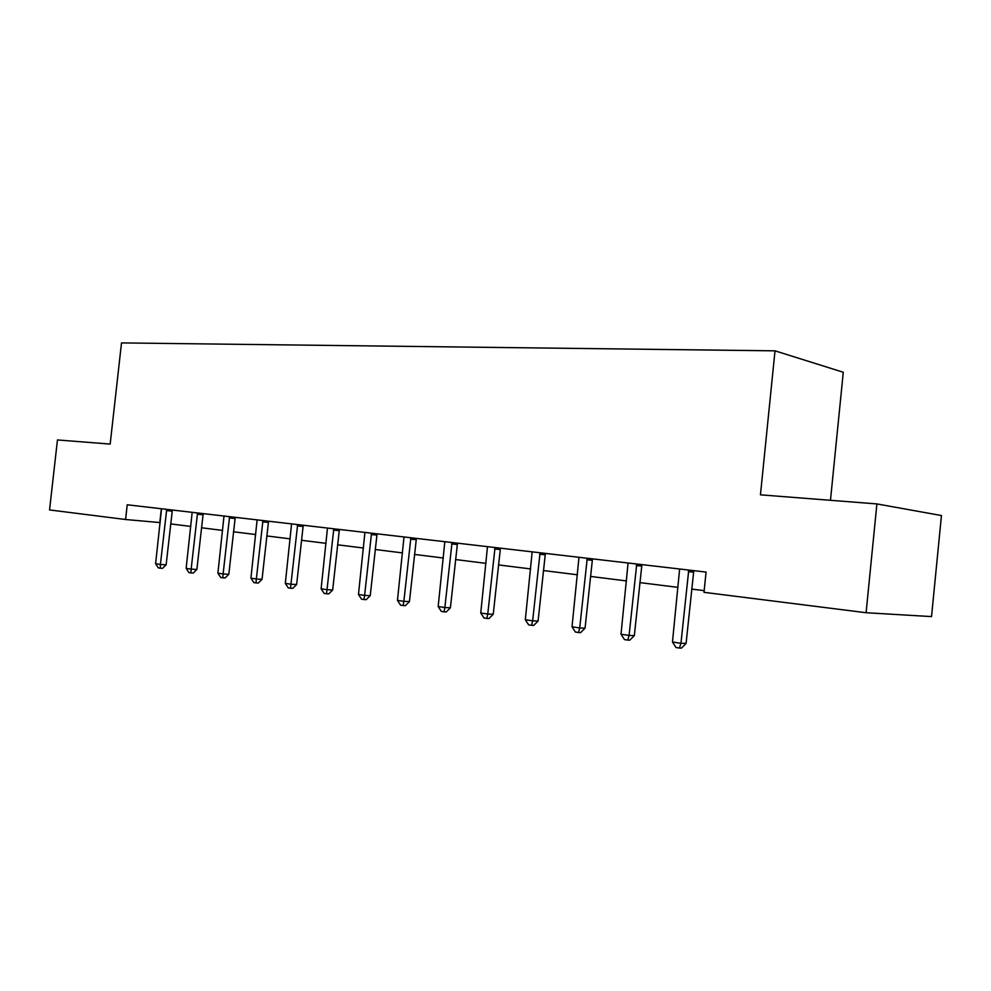 <?xml version="1.0" encoding="UTF-8"?>
<svg xmlns="http://www.w3.org/2000/svg" width="991" height="991" viewBox="0 0 991 991"><rect width="100%" height="100%" fill="white"/><g stroke="black" fill="none" stroke-linecap="round" stroke-linejoin="round"><path stroke-width="1.49" d="M830.47 500.294L843.279 372.257L775.012 350.839L121.509 342.911L110.174 444.079L57.453 439.954L49.55 509.931L125.584 519.507L160.17 522.604M941.45 515.543L931.528 616.6L866.097 612.723L876.899 503.924L941.45 515.543M866.097 612.723L704.006 592.321L706.063 572.067L127.232 504.778L125.584 519.507M775.012 350.839L760.444 494.831L876.899 503.924M170.663 523.917L190.792 526.432M201.47 527.769L222.603 530.408M233.48 531.771L255.703 534.545M266.777 535.933L290.152 538.856M301.437 540.268L326.051 543.353M337.547 544.79L363.474 548.023M375.205 549.497L402.532 552.916M414.486 554.415L443.324 558.02M455.538 559.543L485.986 563.359M498.448 564.907L530.643 568.933M543.365 570.531L577.431 574.792M590.438 576.415L626.51 580.937M639.802 582.597L678.055 587.378M691.644 589.075L704.167 590.648M161.347 508.742L159.811 522.554M688.745 570.06L680.953 643.295L672.468 642.007L679.628 568.995M693.787 570.643L686.094 643.407L680.953 643.295L679.43 648.052L676.035 647.532L672.468 642.007M686.094 643.407L681.486 648.089L679.43 648.052M636.742 564.015L629.087 635.442L621.01 634.215L628.071 562.999M641.908 564.61L634.339 635.59L629.087 635.442L627.724 640.099L624.503 639.604L621.01 634.215M634.339 635.59L629.83 640.149L627.724 640.099M587.242 558.255L579.71 627.972L572.018 626.795L578.979 557.289M592.494 558.862L585.062 628.145L579.71 627.972L578.509 632.531L575.424 632.06L572.018 626.795M585.062 628.145L580.639 632.592L578.509 632.531M540.058 552.767L532.65 620.837L525.317 619.734L532.167 551.851M539.984 552.928L545.372 553.424L538.088 621.035L532.65 620.837L531.585 625.321L528.649 624.863L525.317 619.734M538.088 621.035L533.753 625.383L531.585 625.321M495.029 547.54L487.758 614.036L480.746 612.983L487.498 546.66M500.43 548.159L493.245 614.259L487.758 614.036L486.816 618.434L484.017 618L480.746 612.983M493.245 614.259L489.009 618.508L486.816 618.434M452.02 542.535L444.86 607.545L438.171 606.529L444.823 541.693M451.946 542.684L457.47 543.192L450.41 607.793L444.86 607.545L444.042 611.856L441.367 611.435L438.171 606.529M450.41 607.793L446.26 611.942L444.042 611.856M410.893 537.754L403.857 601.339L397.453 600.36L404.006 536.949M410.831 537.902L416.381 538.423L409.456 601.599L403.857 601.339L403.139 605.563L400.575 605.167L397.453 600.36M409.456 601.599L405.381 605.662L403.139 605.563M371.526 533.17L364.601 595.393L358.469 594.464L364.923 532.415M371.464 533.319L377.063 533.852L370.238 595.678L364.601 595.393L363.994 599.543L361.542 599.159L358.469 594.464M370.238 595.678L366.236 599.642L363.994 599.543M333.806 528.785L327.005 589.695L321.121 588.803L327.488 528.054M339.393 529.442L332.666 589.992L327.005 589.695L326.473 593.77L324.131 593.411L321.121 588.803M332.666 589.992L328.739 593.882L326.473 593.77M297.647 524.586L290.945 584.232L285.309 583.377L291.577 523.88M303.246 525.242L296.631 584.554L290.945 584.232L290.512 588.233L288.257 587.886L285.309 583.377M296.631 584.554L292.779 588.357L290.512 588.233M262.937 520.548L256.347 578.992L250.921 578.174L257.115 519.879M262.875 520.684L268.549 521.229L262.033 579.326L256.347 578.992L255.988 582.919L253.82 582.597L250.921 578.174M262.033 579.326L258.267 583.055L255.988 582.919M229.59 516.67L223.111 573.962L217.896 573.17L224.003 516.026M235.226 517.327L228.81 574.297L223.111 573.962L222.814 577.827L220.733 577.505L217.896 573.17M228.81 574.297L225.106 577.951L222.814 577.827M197.543 512.954L191.152 569.119L186.147 568.363L192.167 512.322M203.192 513.611L196.862 569.478L191.152 569.119L190.941 572.922L188.934 572.612L186.147 568.363M196.862 569.478L193.22 573.058L190.941 572.922M166.711 509.362L160.418 564.461L155.599 563.743L161.533 508.767M172.36 510.018L166.129 564.833L160.418 564.461L160.269 568.202L158.337 567.905L155.599 563.743M166.129 564.833L162.549 568.339L160.269 568.202M688.671 570.221L693.774 570.68M688.274 571.658L693.378 572.104M636.668 564.176L641.883 564.647M636.296 565.576L641.511 566.034M587.168 558.416L592.482 558.899M586.796 559.779L592.11 560.262M539.624 554.266L545.025 554.749M494.955 547.689L500.418 548.196M494.62 548.989L500.071 549.497M451.623 543.96L457.136 544.468M410.509 539.154L416.071 539.674M371.154 534.545L376.753 535.066M333.756 528.934L339.38 529.467M333.447 530.135L339.071 530.656M297.585 524.722L303.234 525.267M297.288 525.899L302.949 526.432M262.59 521.836L268.264 522.381M229.54 516.807L235.214 517.352M229.268 517.934L234.941 518.479M197.494 513.078L203.18 513.623M197.221 514.18L202.907 514.738M166.661 509.485L172.347 510.043M166.401 510.576L172.087 511.133"/></g></svg>

